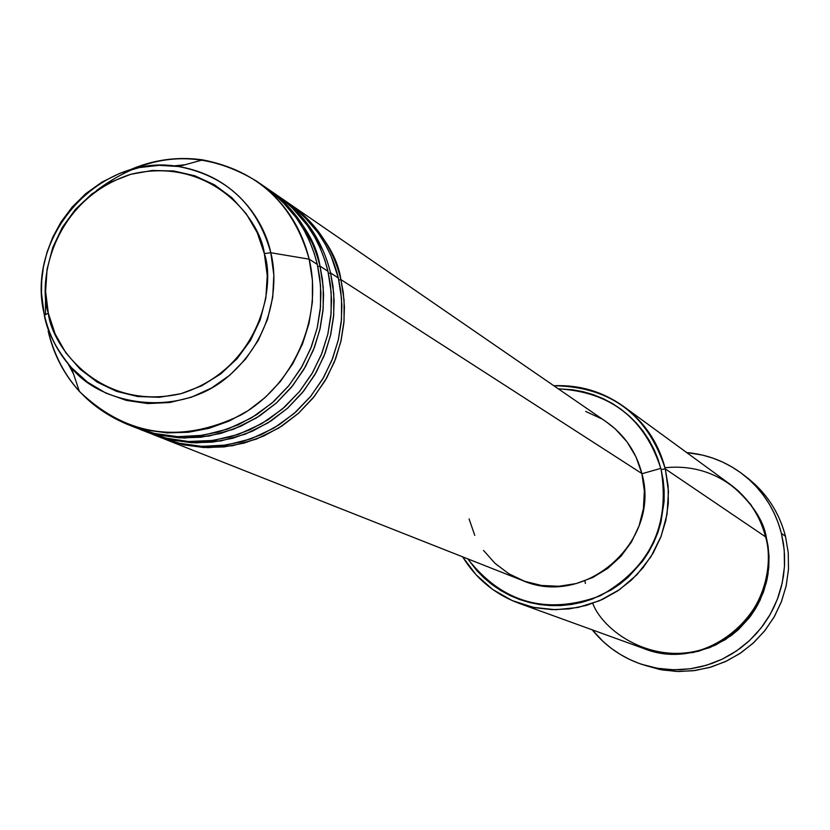 <?xml version="1.0" encoding="UTF-8"?>
<svg xmlns="http://www.w3.org/2000/svg" width="830" height="830" viewBox="0 0 830 830"><rect width="100%" height="100%" fill="white"/><g stroke="black" fill="none" stroke-linecap="round" stroke-linejoin="round"><path stroke-width="1.25" d="M96.498 190.537C148.746 151.641 202.001 148.435 256.273 180.94C283.32 200.061 300.958 226.144 309.175 259.168L270.808 252.745L309.175 259.168C293.395 203.744 257.902 170.638 202.707 159.879L178.585 166.529C226.455 175.908 257.196 204.647 270.808 252.745L264.334 253.565C275.944 285.821 259.977 368.894 181.013 393.679C100.721 411.95 52.01 347.241 48.316 313.201C37.246 281.059 52.964 199.501 130.86 174.269C210.332 155.169 260.329 219.068 264.334 253.565L270.808 252.745C265.009 224.142 238.584 176.717 178.585 166.529L159.194 165.336L139.378 167.567L119.997 173.252L101.883 182.133L85.749 193.67L72.075 207.178L61.088 221.89L52.798 237.11L47.009 252.237L43.43 266.814L41.718 280.54L41.5 293.229L44.322 315.265L48.316 313.201L45.598 291.32L47.092 269.169L52.726 247.579L62.312 227.368L75.468 209.305L91.694 194.075L110.4 182.237L130.86 174.269L152.326 170.461L173.958 170.99L194.957 175.835L214.493 184.831L231.819 197.654L246.261 213.808L257.238 232.691L264.334 253.565L267.239 275.633L265.849 298.043L260.195 319.892L250.515 340.362L237.173 358.622L220.687 373.967L201.721 385.805L181.013 393.679L159.36 397.29L137.624 396.522L116.646 391.397L97.214 382.142L80.074 369.132L65.881 352.864L55.164 333.982L48.316 313.201L44.322 315.265C47.123 331.72 56.16 349.181 71.422 367.649C57.934 352.698 48.908 335.237 44.322 315.265M338.837 280.104L340.912 279.617L343.288 292.575L344.429 307.079L343.869 323.098L341.099 340.476L335.59 358.882L326.823 377.754L314.456 396.263L298.354 413.402L278.807 428.021L256.491 439.06L232.483 445.72L208.05 447.65L184.478 445.005L162.846 438.365L183.648 444.839L203.724 447.505L224.09 446.914L244.248 443.075L263.681 436.061L281.92 426.039L298.51 413.267L313.024 398.047L325.101 380.763L334.438 361.839L340.808 341.752L344.045 321.013L344.077 300.128L340.912 279.617L641.86 473.515C636.247 451.852 624.419 434.65 606.388 421.91L289.618 203.89C315.825 222.419 332.923 247.662 340.912 279.617L338.837 280.104M156.746 435.864L178.315 443.116L201.991 446.384L226.715 445.015L251.168 438.79L274.014 428.021L294.111 413.496L310.721 396.294L323.534 377.588L332.623 358.467L338.35 339.771L341.255 322.113L341.877 305.834L340.757 291.112L338.35 277.967C330.34 245.929 313.201 220.614 286.921 202.032L278.756 196.409C305.233 215.136 322.507 240.648 330.568 272.956L332.975 286.06L334.117 300.719L333.546 316.925L330.745 334.5L325.163 353.113L316.303 372.193L303.79 390.909L287.512 408.246L267.748 423.03L245.192 434.194L220.915 440.938L196.222 442.888L172.401 440.222L150.541 433.499L171.582 440.045L191.875 442.743L212.459 442.141L232.825 438.25L252.476 431.154L270.912 421.018L287.678 408.101L302.348 392.704L314.56 375.222L324.001 356.091L330.444 335.787L333.722 314.809L333.764 293.685L330.568 272.956L338.35 277.967L330.568 272.956L328.441 273.454L330.568 272.956M221.154 440.886L204.087 441.415M142.76 430.241L164.475 437.887L188.42 441.508L213.507 440.429L238.418 434.391L261.761 423.663L282.356 409.045L299.402 391.646L312.568 372.66L321.926 353.207L327.84 334.179L330.848 316.189L331.512 299.62L330.392 284.638L327.954 271.265C319.872 238.874 302.545 213.289 275.996 194.511L267.634 188.763C294.401 207.687 311.852 233.479 319.996 266.139L322.424 279.388L323.576 294.225L322.984 310.607L320.152 328.379L314.508 347.199L305.544 366.497L292.886 385.442L276.421 402.965L256.439 417.926L233.624 429.214L209.087 436.041L184.125 438.022L160.055 435.325L137.956 428.529L159.246 435.148L179.747 437.877L200.549 437.265L221.143 433.322L241.001 426.132L259.645 415.882L276.598 402.809L291.434 387.247L303.78 369.568L313.335 350.208L319.851 329.676L323.171 308.459L323.223 287.107L319.996 266.139L327.954 271.265L319.996 266.139L317.817 266.648L319.996 266.139C316.199 239.694 298.271 213.58 266.223 187.798L267.634 188.763M68.195 363.955L73.548 374.008L68.195 363.955M131.586 425.915L153.612 433.343L177.796 436.694L203.049 435.294L228.053 428.944L251.417 417.936L271.981 403.069L288.985 385.473L302.089 366.331L311.406 346.764L317.278 327.643L320.256 309.569L320.909 292.917L319.768 277.853L317.319 264.417C309.154 231.663 291.652 205.799 264.822 186.823L256.273 180.94M592.745 603.379C604.365 634.213 660.95 670.661 715.481 644.339C767.626 616.348 773.311 561.495 765.551 536.834L665.307 468.929L661.126 469.5C670.277 525.857 649.9 567.99 599.986 595.899C546.545 615.341 502.472 603.005 467.767 558.87L476.69 570.438L484.025 577.919L492.065 584.631L500.739 590.504L509.962 595.484L519.632 599.519L529.685 602.57L539.998 604.603L550.477 605.599L561.028 605.558L571.548 604.458L581.934 602.321L592.081 599.156L611.264 589.912L620.114 583.905L628.351 577.058L642.679 561.101L648.624 552.147L653.677 542.654L657.785 532.725L660.908 522.454L664.114 501.279L664.156 490.582L663.16 479.958L661.126 469.5L658.086 459.322L654.061 449.518L649.101 440.17L643.25 431.393L636.568 423.248L629.13 415.83L620.985 409.2L612.239 403.421L602.964 398.556L593.253 394.634L583.189 391.708L572.887 389.789L558.362 388.845C610.849 391.916 645.097 418.797 661.126 469.5L665.307 468.929C647.68 414.377 610.527 386.645 553.828 385.732C579.485 384.653 602.746 391.573 623.621 406.461C644.723 422.252 658.615 443.075 665.307 468.929L765.551 536.834C759.907 515.274 748.245 497.886 730.566 484.647L623.621 406.461M744.884 475.953C765.385 491.225 778.914 511.342 785.481 536.304C779.204 512.328 766.412 492.75 747.083 477.592L742.726 474.241C762.199 489.524 775.106 509.257 781.424 533.441L785.481 536.304L781.424 533.441L784.215 549.854L784.475 566.527L782.192 583.085L777.43 599.125L770.282 614.273L760.944 628.165L749.615 640.47L736.563 650.896L722.121 659.217L706.61 665.214L690.404 668.773L673.887 669.8L657.453 668.285L641.476 664.259C621.753 657.474 605.34 645.999 592.215 629.825L603.296 641.694L611.42 648.458L620.176 654.372L629.482 659.404L639.245 663.481L649.382 666.573L659.777 668.648L670.339 669.686L680.974 669.675L691.577 668.607L702.035 666.49L712.244 663.346L722.11 659.217L731.552 654.123L740.453 648.126L748.733 641.279L756.306 633.653L763.112 625.312L769.078 616.337L774.141 606.834L778.25 596.884L781.372 586.582L783.479 576.03L784.537 565.344L784.547 554.606L783.51 543.941L781.424 533.441L778.333 523.211L774.245 513.355L769.223 503.966L763.299 495.137L756.545 486.951L749.013 479.481L740.796 472.799L731.956 466.968L722.598 462.061L712.794 458.098L702.657 455.131L686.669 452.558C707.409 454.425 726.094 461.656 742.726 474.241M693.33 652.453L685.995 653.148M644.505 648.79L653.189 651.436L671.159 654.082L680.268 654.061L698.31 651.322L715.512 645.086L731.209 635.583L738.295 629.711L750.621 616.036L755.725 608.349L760.062 600.215L766.256 582.867L768.061 573.831L768.985 555.478L766.318 537.352C763.496 520.057 751.721 502.596 730.971 484.948L738.576 491.09L750.808 504.526L760.176 520.14L766.318 537.352L765.716 537.498L766.318 537.352L768.092 546.316L769.016 556.318L768.798 567.347L767.086 579.278L763.507 591.904L757.717 604.852L749.438 617.593L738.586 629.441L725.296 639.66L709.972 647.514L693.309 652.453L676.16 654.185L659.404 652.764L643.81 648.531M606.087 421.692L615.383 429.017L627.075 441.923L636.019 456.946L641.86 473.515L340.912 279.617C337.177 253.762 319.623 228.209 288.269 202.966L289.618 203.89M202.707 159.879C177.195 156.279 152.45 159.817 128.474 170.472M185.049 164.745L173.646 165.927L185.049 164.745M309.175 259.168L317.319 264.417L309.175 259.168L312.433 280.374L312.381 301.975L309.019 323.42L302.421 344.201L292.762 363.768L280.27 381.655L265.258 397.404L248.118 410.632L229.277 421.007L209.191 428.27L188.379 432.264L167.349 432.887L146.62 430.137L126.71 424.099C85.459 406.389 59.272 375.368 48.15 331.035C53.421 354.037 63.817 374.154 79.358 391.387C126.471 436.341 180.286 444.258 240.814 415.104C293.934 384.964 323.192 318.149 309.175 259.168M46.926 324.945L46.739 323.856M45.463 314.228L45.567 286.122M139.544 429.172L148.985 432.897L168.532 438.831L188.867 441.539L209.502 440.938L229.931 437.026L249.633 429.909L268.121 419.752L284.929 406.783L299.64 391.355L311.893 373.822L321.355 354.628L327.819 334.272L331.108 313.232L331.149 292.056L327.954 271.265L324.893 260.361L320.556 248.917L314.705 237.1L307.1 225.106L291.921 207.521L279.046 196.679L271.763 191.73M126.71 424.099L136.359 427.917L156.113 433.903L176.676 436.642L197.54 436.02L218.176 432.067L238.096 424.867L256.792 414.585L273.786 401.471L288.664 385.857L301.051 368.126L310.627 348.725L317.164 328.12L320.494 306.851L320.546 285.437L317.319 264.417L314.228 253.378L309.839 241.81L303.925 229.848L296.237 217.719L280.882 199.937L267.862 188.981L260.496 183.97M270.808 252.745L273.827 274.865L272.717 297.348L267.509 319.374L258.389 340.165L245.69 358.975L229.858 375.129L211.463 388.056L191.18 397.29L169.714 402.519L147.854 403.567L126.357 400.402L105.991 393.161L87.461 382.111L71.422 367.649C99.579 403.951 176.479 419.358 226.642 377.764C275.187 336.793 278.247 281.38 270.808 252.745M641.476 664.259L662.537 669.997L678.847 671.512L695.218 670.495L711.289 666.967L726.675 661.012L741.003 652.774L753.941 642.43L765.167 630.229L774.442 616.451L781.518 601.439L786.238 585.534L788.5 569.121L788.241 552.573L785.481 536.304L788.261 552.77L788.479 569.515L786.114 586.115L781.227 602.186L773.944 617.323L764.42 631.163L752.914 643.375L739.686 653.656L725.057 661.769L709.391 667.517L693.071 670.764L676.481 671.449L660.026 669.54L644.101 665.1M518.792 603.213C494.784 594.187 476.067 578.738 462.652 556.847L476.026 574.734L492.73 589.497L512.12 600.536L533.389 607.373L555.685 609.718L578.085 607.456L599.675 600.671L619.543 589.622L636.869 574.775L650.928 556.733L661.137 536.242L667.061 514.164L668.472 491.412L665.307 468.929L668.129 486.017L668.306 503.395L665.816 520.638L660.711 537.332L653.137 553.081L643.26 567.481L631.329 580.201L617.624 590.929L602.487 599.416L586.281 605.443L569.401 608.888L552.251 609.656L535.246 607.747L518.792 603.213L643.333 648.365C709.245 675.547 785.854 605.931 765.551 536.834C761.473 510.834 726.966 461.407 665.006 467.747M585.658 411.41L601.397 418.714M164.361 438.977L521.997 580.295C585.275 608.618 661.468 541.025 641.86 473.515L644.36 490.976L643.416 508.666L639.069 525.888L631.485 541.969L620.944 556.287L607.871 568.291L592.776 577.493L576.248 583.563L558.932 586.26L541.502 585.482L524.622 581.28L508.946 573.831L495.085 563.404L483.537 550.435M474.77 535.402L469.085 518.895M152.087 434.132L161.321 437.773L180.66 443.645L200.787 446.322L221.205 445.731L241.416 441.882L260.9 434.837L279.191 424.794L295.822 411.981L310.379 396.719L322.486 379.383L331.855 360.417L338.235 340.269L341.483 319.477L341.524 298.53L338.35 277.967L331.035 255.868L325.246 244.186L317.724 232.327L302.711 214.939L289.992 204.211L282.791 199.304M660.836 468.369L641.912 473.743M584.839 580.875L585.42 583.438M302.743 227.783L311.904 242.142M313.802 235.502L322.88 249.954M178.585 166.529C99.735 152.45 24.392 236.519 44.415 314.954C48.918 334.978 57.913 352.543 71.422 367.649L79.358 391.387M221.299 440.865L204.139 441.404"/></g></svg>
